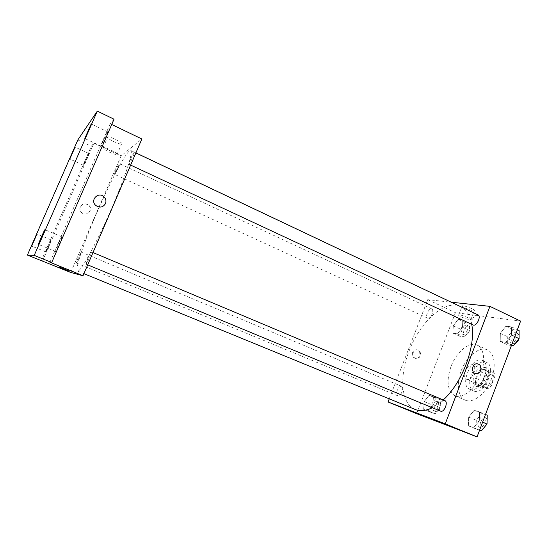 <?xml version="1.0" encoding="UTF-8"?>
<svg xmlns="http://www.w3.org/2000/svg" width="548" height="548" viewBox="0 0 548 548"><rect width="100%" height="100%" fill="white"/><g stroke="black" fill="none" stroke-linecap="round" stroke-linejoin="round"><path stroke-width="0.41" stroke-dasharray="2.74 2.06" d="M465.355 370.962C463.985 375.14 464.362 377.908 466.478 379.257C471.451 381.888 478.13 366.756 472.835 364.845C469.979 364.235 467.485 366.276 465.355 370.962M483.72 379.058C482.377 383.203 482.802 385.97 484.994 387.347C490.145 390.046 496.755 375.065 491.296 373.078C488.35 372.421 485.829 374.414 483.72 379.058M487.973 371.571L494.207 373.078L494.871 376.291L490.987 386.607L488.227 388.943L482.055 387.231L481.445 384.018L485.268 373.914L487.973 371.571L481.891 368.859L488.069 370.338L494.207 373.078M488.227 388.943L482.055 386.251L475.945 384.566L482.055 387.231M481.445 384.018L475.356 381.353L479.199 371.215L485.268 373.914M475.356 381.353L475.945 384.566M482.055 386.251L484.809 383.895L490.987 386.607M488.069 370.338L488.713 373.551L484.809 383.895M481.891 368.859L479.199 371.215M478.294 387.231L477.842 387.073C470.602 384.401 479.418 364.427 486.268 367.982C493.207 370.441 485.213 389.765 478.294 387.231M476.239 386.34C483.13 388.854 491.138 369.516 484.227 367.064C480.343 366.222 476.993 368.9 474.178 375.113C472.369 380.661 472.91 384.347 475.787 386.176L476.239 386.34M488.713 373.551L494.871 376.291M474.39 391.224L473.78 391.005C462.937 386.991 476.164 357.022 486.439 362.331C496.831 365.995 484.692 395.149 474.39 391.224M470.259 389.436L469.657 389.217C458.882 385.237 472.136 355.207 482.336 360.488C492.659 364.119 480.493 393.334 470.259 389.436M466.074 400.465L465.273 400.17C457.402 396.855 456.128 381.977 462.06 368.701C467.869 355.371 479.719 346.288 487.473 349.871C494.755 353.022 496.502 367.119 490.789 380.524C485.165 393.971 473.63 403.013 466.074 400.465M455.635 396.019C463.053 398.512 474.506 389.354 480.164 375.832C485.918 362.351 484.316 348.247 477.164 345.158C469.17 341.185 456.306 352.069 450.99 366.578C446.113 381.203 447.401 390.923 454.847 395.731L455.635 396.019M479.308 420.796L473.636 427.735L468.362 425.789L468.691 417.09L474.239 410.226L479.569 411.986L479.308 420.796L473.636 427.735L468.362 425.789L468.691 417.09L474.239 410.226L479.569 411.986L479.308 420.796L482.603 422.172M511.565 335.102L505.804 342.37L500.221 341.39L500.345 333.314L505.982 326.129L511.62 326.937L511.565 335.102L505.804 342.37L500.221 341.39L500.345 333.314L505.982 326.129L511.62 326.937L511.565 335.102L514.771 336.609M416.638 413.651L455.429 312.668L520.6 321.107M432.906 404.602L427.981 410.938L423.673 409.349L424.234 401.574L429.057 395.3L433.42 396.738L432.906 404.602L427.981 410.938L423.673 409.349L424.234 401.574L429.057 395.3L433.42 396.738L432.906 404.602L440.044 407.575L435.112 413.877L430.742 412.26L431.262 404.499L436.098 398.259L440.517 399.725L440.044 407.575M462.485 327.286L457.484 333.896L452.915 333.095L453.299 325.827L458.21 319.292L462.82 319.95L462.485 327.286L457.484 333.896L452.915 333.095L453.299 325.827L458.21 319.292L462.82 319.95L462.485 327.286L469.451 330.513L464.437 337.082L459.82 336.253L460.162 328.992L465.081 322.491L469.746 323.183L469.451 330.513M460.628 306.613C445.058 298.838 419.994 321.834 409.192 350.795C398.999 376.318 400.889 403.89 415.226 409.493M432.338 407.719L443.222 399.944M471.725 324.341C470.129 315.799 466.738 310.045 461.56 307.092M389.251 398.841L427.728 299.674L451.333 302.215M477.986 314.867C475.897 314.436 474.047 315.97 472.424 319.477C471.499 322.251 471.705 324.08 473.061 324.964M444.853 400.629C442.942 400.239 441.263 401.657 439.818 404.883C438.79 408.061 439.051 410.151 440.613 411.151M397.307 390.251C396.348 393.122 396.499 394.978 397.759 395.814C400.629 397.286 404.657 387.326 401.602 386.326C400.04 386.039 398.608 387.347 397.307 390.251M432.221 313.881C430.783 317.018 429.221 318.429 427.536 318.114C424.563 317.004 429.091 307.407 431.858 308.949C432.968 309.695 433.091 311.339 432.221 313.881M427.728 299.674L455.429 312.668M464.697 307.853C468.93 309.723 472.129 310.689 474.294 310.771C477.219 310.552 464.581 305.291 462.265 305.763C461.457 305.969 462.265 306.668 464.697 307.853M412.582 352.522C411.815 355.762 412.856 357.721 415.706 358.413C420.734 358.933 421.453 349.624 416.377 349.74C414.637 349.809 413.37 350.741 412.582 352.522M413.185 352.665C412.418 355.905 413.459 357.871 416.309 358.563C421.344 359.084 422.07 349.768 416.98 349.877C415.24 349.953 413.973 350.878 413.185 352.665M461.238 316.874C465.478 318.731 468.677 319.724 470.821 319.854C473.712 319.731 461.06 314.477 458.779 314.853C457.984 315.025 458.806 315.696 461.238 316.874M418.946 413.945L427.817 417.508M96.434 213.638C83.789 242.771 74.549 270.068 77.556 271.041C80.077 272.774 94.838 246.552 109.566 213.138C124.328 179.73 133.746 151.152 130.773 150.46C128.225 149.056 116.101 170.455 103.962 196.794L96.434 213.638M117.758 168.366L114.566 174.326C113.881 174.305 118.895 163.071 119.368 163.585L117.758 168.366M87.981 257.957L85.988 264.15C86.611 264.78 92.235 251.84 91.338 251.847C90.79 252.101 89.673 254.142 87.981 257.957M78.186 257.492L76.35 262.978C76.823 263.506 81.81 252.032 81.097 252.066L78.186 257.492M130.609 158.975L128.896 164.29C129.479 164.948 135.198 152.228 134.335 152.193C133.705 152.556 132.465 154.81 130.609 158.975M70.754 272.472L121.115 155.892L141.87 138.987M77.83 139.932L91.311 146.227L93.913 143.131L121.115 155.892M111.724 124.492L110.196 123.752L114.025 119.204M113.635 141.542C117.272 143.22 119.896 144.083 121.505 144.131C125.519 144.172 111.169 136.534 107.798 136.863C106.463 137.349 108.408 138.904 113.635 141.542M110.196 123.752L49.964 262.225M42.545 260.958L93.913 143.131M80.268 206.822C79.46 209.007 79.912 210.953 81.618 212.658C86.358 217.248 93.626 209.884 88.783 205.425C85.358 202.972 82.515 203.438 80.268 206.822M80.398 206.74C79.597 208.932 80.042 210.877 81.755 212.59C86.502 217.186 93.783 209.809 88.934 205.342C85.502 202.883 82.652 203.349 80.398 206.74M109.093 152.008C112.744 153.673 115.368 154.55 116.964 154.639C120.937 154.789 106.511 147.261 103.182 147.474C101.873 147.892 103.846 149.405 109.093 152.008M58.972 266.862L69.356 271.116M61.965 236.873C61.403 236.729 54.93 251.58 55.601 251.477C55.978 252.08 62.698 236.715 61.986 236.873L61.965 236.873M107.593 131.952C106.6 132.911 100.668 146.378 101.291 146.254C101.64 146.878 108.401 131.739 107.716 131.869L107.593 131.952M51.046 239.901C50.683 239.757 45.326 252.018 45.806 251.895C46.039 252.354 51.553 239.743 51.053 239.901L51.046 239.901M88.708 153.515C88.05 154.125 83.077 165.434 83.529 165.297C83.741 165.763 89.262 153.324 88.783 153.467L88.708 153.515M41.36 260.752L91.311 146.227M462.094 329.307C461.258 331.814 461.437 333.458 462.642 334.246C465.608 335.89 470.088 326.457 466.917 325.259C465.115 324.889 463.505 326.238 462.094 329.307M457.484 333.896L464.437 337.082M452.915 333.095L459.82 336.253M453.299 325.827L460.162 328.992M458.21 319.292L465.081 322.491M462.82 319.95L469.746 323.183M464.053 330.211C463.218 332.711 463.403 334.362 464.615 335.15C467.588 336.801 472.068 327.375 468.876 326.17C467.074 325.8 465.464 327.149 464.053 330.211M511.421 345.521L507.66 344.843L507.736 336.78L513.38 329.643L519.079 330.485M510.092 337.164C509.202 339.89 509.482 341.719 510.935 342.644C514.545 344.644 519.648 334.28 515.798 332.766C513.586 332.266 511.681 333.732 510.092 337.164M505.804 342.37L511.592 345.062M500.221 341.39L507.66 344.843M500.345 333.314L507.736 336.78M505.982 326.129L513.38 329.643M511.62 326.937L517.38 329.677M519.072 335.212L517.915 333.766C515.695 333.259 513.791 334.725 512.195 338.157C511.311 340.877 511.592 342.706 513.051 343.637L515.161 343.528M518.894 338.856L519.072 338.226M433.084 405.136C432.167 407.965 432.386 409.815 433.756 410.692C436.845 412.247 440.763 402.451 437.496 401.362C435.831 401.026 434.365 402.287 433.084 405.136M427.981 410.938L435.112 413.877M423.673 409.349L430.742 412.26M424.234 401.574L431.262 404.499M429.057 395.3L436.098 398.259M433.42 396.738L440.517 399.725M435.091 405.972C434.174 408.794 434.4 410.644 435.77 411.527C438.873 413.082 442.791 403.301 439.51 402.205C437.838 401.869 436.366 403.123 435.091 405.972M479.562 430.255L476 428.947L476.281 420.261L481.836 413.439L487.234 415.226M478.514 421.042C477.527 424.166 477.87 426.248 479.555 427.289C483.336 429.166 487.658 418.336 483.679 416.973C481.651 416.521 479.925 417.877 478.514 421.042M473.636 427.735L479.589 430.187M468.362 425.789L476 428.947M468.691 417.09L476.281 420.261M474.239 410.226L481.836 413.439M479.569 411.986L485.487 414.487M487.138 419.323L485.85 417.884C483.815 417.432 482.089 418.788 480.671 421.946C479.692 425.07 480.041 427.152 481.733 428.194L483.692 428.063M486.864 424.214L487.028 423.748M491.296 373.078L472.835 364.845M484.994 387.347L466.478 379.257M475.787 386.176L477.842 387.073M484.227 367.064L486.268 367.982M469.657 389.217L473.78 391.005M482.336 360.488L486.439 362.331M454.847 395.731L465.273 400.17M477.164 345.158L487.473 349.871M416.98 349.877L416.377 349.74M416.309 358.563L415.706 358.413M470.821 319.854L474.294 310.771M458.779 314.853L462.265 305.763M77.556 271.041L83.919 273.651M130.773 150.46L135.89 152.885M431.858 308.949L119.368 163.585M427.536 318.114L114.566 174.326M85.988 264.15L87.701 264.855M91.338 251.847L93.002 252.546M76.35 262.978L397.759 395.814M81.097 252.066L401.602 386.326M128.896 164.29L130.63 165.106M134.335 152.193L135.87 152.926M116.964 154.639L121.505 144.131M103.182 147.474L107.798 136.863M61.986 236.873L44.915 229.667M55.601 251.477L38.47 244.374M51.053 239.901L36.99 234.017M45.806 251.895L31.695 246.073M88.783 153.467L75.076 147.117M83.529 165.297L69.808 159.023M107.716 131.869L91.18 123.978M101.291 146.254L84.728 138.486M462.642 334.246L464.615 335.15M466.917 325.259L468.876 326.17M510.935 342.644L513.051 343.637M515.798 332.766L517.915 333.766M433.756 410.692L435.77 411.527M437.496 401.362L439.51 402.205M479.555 427.289L481.733 428.194M483.679 416.973L485.85 417.884"/><path stroke-width="0.82" d="M451.333 302.215L489.939 306.359L520.6 321.107L477.068 436.886L416.638 413.651L388.032 401.979L389.251 398.841M489.939 306.359L445.25 423.871L477.068 436.886M445.25 423.871L388.032 401.979M427.817 417.508L418.946 413.945M83.919 273.651L415.226 409.493C420.138 411.48 425.837 410.89 432.338 407.719M443.222 399.944C462.176 383.141 476.116 345.829 471.725 324.341M461.56 307.092L135.89 152.885M130.63 165.106L473.061 324.964C476.424 326.855 481.596 316.264 477.986 314.867L135.87 152.926M87.701 264.855L440.613 411.151C444.147 412.925 448.593 401.89 444.853 400.629L93.002 252.546M480.699 370.469C479.774 372.599 478.301 373.668 476.287 373.688C470.876 373.626 471.684 363.447 477.075 363.749C480.356 364.42 481.569 366.66 480.699 370.469C479.774 372.599 478.301 373.668 476.287 373.688C470.876 373.626 471.677 363.447 477.075 363.749C480.356 364.42 481.562 366.653 480.699 370.469M83.015 275.74L70.754 272.472L27.4 255.053L77.83 139.932L97.304 111.114L114.025 119.204L51.711 262.526L49.964 262.225L83.015 275.74L141.87 138.987L111.724 124.492M97.304 111.114L34.229 255.375L51.711 262.526M34.229 255.375L27.4 255.053M69.356 271.116L58.972 266.862M105.483 203.596C103.003 207.466 99.763 208.082 95.77 205.445C89.543 200.157 98.633 191.005 104.147 196.965C105.949 198.958 106.394 201.171 105.483 203.596C103.003 207.466 99.763 208.082 95.77 205.445C89.543 200.157 98.633 191.005 104.147 196.965C105.949 198.958 106.394 201.171 105.483 203.596M84.817 138.404L91.18 123.978L84.817 138.404M69.849 158.982L75.076 147.117L69.849 158.982M31.702 246.073L36.99 234.017L31.702 246.073M38.476 244.374L38.47 244.374C37.99 244.566 44.539 229.612 44.902 229.674L44.915 229.667C45.429 229.413 38.75 244.648 38.476 244.374M517.38 329.677L519.079 330.485L519.072 338.637L513.298 345.857L511.421 345.521M514.771 336.609L519.072 338.637M511.592 345.062L513.298 345.857M515.161 343.528C516.839 342.671 518.086 341.116 518.894 338.856M519.072 338.226L519.072 335.212M485.487 414.487L487.234 415.226L487.021 424.022L481.343 430.913L479.562 430.255M482.603 422.172L487.021 424.022M479.589 430.187L481.343 430.913M483.692 428.063L486.864 424.214M487.028 423.748L487.138 419.323"/></g></svg>
